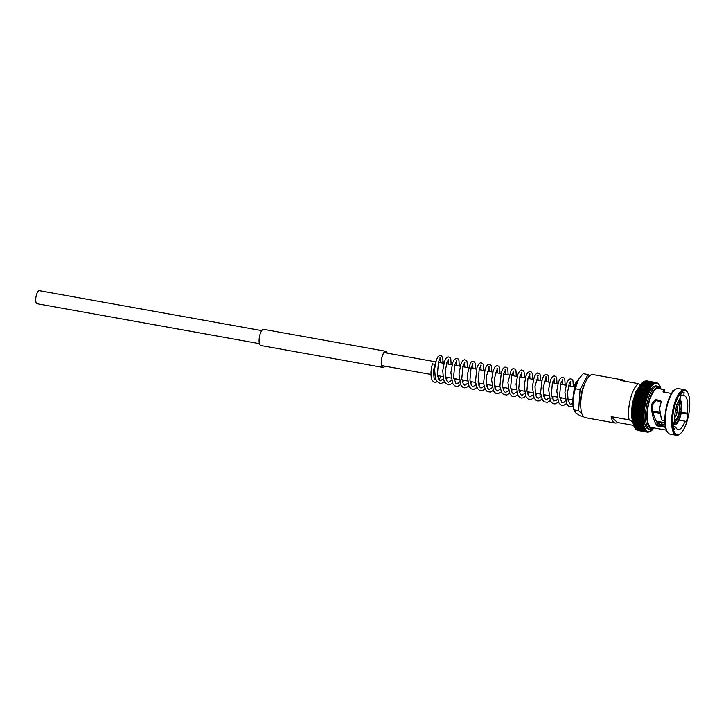 <?xml version="1.0" encoding="UTF-8"?>
<svg xmlns="http://www.w3.org/2000/svg" width="726" height="726" viewBox="0 0 726 726"><rect width="100%" height="100%" fill="white"/><g stroke="black" fill="none" stroke-linecap="round" stroke-linejoin="round"><path stroke-width="1.09" d="M259.4 343.634L37.071 303.713A6.616 2.287 -79.8 0 1 36.3 295.391A6.616 2.287 -79.8 0 1 39.413 290.69L261.732 330.611M660.515 387.865L660.587 388.12A24.466 8.467 -79.8 0 1 660.651 388.346M660.143 386.831L660.233 387.139A24.466 8.467 -79.8 0 1 660.578 388.101L660.279 386.876M659.725 385.905L659.843 386.268A24.466 8.467 -79.8 0 1 660.224 387.121L660.233 387.139M659.262 385.079L659.417 385.497A24.466 8.467 -79.8 0 1 659.834 386.25L659.843 386.268M658.772 384.372L658.954 384.844A24.466 8.467 -79.8 0 1 659.408 385.488L659.417 385.497M658.899 384.989L658.455 384.308A24.466 8.467 -79.8 0 1 658.945 384.834L658.899 384.989M658.246 383.773L657.257 382.956M656.74 382.72L656.132 382.593L656.785 383.41A24.466 8.467 -79.8 0 1 657.357 383.582L656.74 382.72M656.195 382.611L656.186 383.346L655.324 382.557L655.56 383.419A24.466 8.467 -79.8 0 1 656.177 383.346A24.466 8.467 -79.8 0 1 656.776 383.401L655.959 382.548L646.63 380.878A25.174 8.712 -79.8 0 1 646.657 380.878L645.586 381.449M655.632 382.629L646.022 380.887A25.174 8.712 -79.8 0 1 646.022 380.887L644.96 381.513M655.052 382.765L654.925 383.609A24.466 8.467 -79.8 0 1 655.551 383.419L655.052 382.765L644.933 381.086M654.661 382.693A25.174 8.712 -79.8 0 1 654.67 382.684L645.378 381.014A25.174 8.712 -79.8 0 1 645.378 381.014L644.534 381.241M654.925 383.609L654.008 382.947L654.271 383.918L643.663 382.021M654.462 383.019L644.715 381.277A25.174 8.712 -79.8 0 0 644.697 381.277L643.672 382.012M653.845 383.401L653.336 383.328A25.174 8.712 -79.8 0 0 653.318 383.337L653.609 384.344A24.466 8.467 -79.8 0 1 654.262 383.927A24.466 8.467 -79.8 0 1 654.916 383.609M653.609 384.344L643 382.457L644.026 381.667A25.174 8.712 -79.8 0 1 644.035 381.658L643.372 381.894M653.228 383.891L652.647 383.827L652.946 384.898L651.966 384.453L652.275 385.56A24.466 8.467 -79.8 0 1 652.928 384.907A24.466 8.467 -79.8 0 1 653.6 384.353M641.675 383.655L643.336 382.175A25.174 8.712 -79.8 0 1 643.354 382.166L643 382.457M652.601 384.499L642.328 383.001M652.275 385.56L641.657 383.673M651.975 385.225L651.276 385.197A25.174 8.712 -79.8 0 0 651.258 385.216L651.603 386.341A24.466 8.467 -79.8 0 1 652.257 385.579M641.004 384.435L641.965 383.546A25.174 8.712 -79.8 0 1 641.975 383.528L641.73 383.382M651.34 386.06L650.587 386.05L650.941 387.221A24.466 8.467 -79.8 0 1 651.594 386.35L640.994 384.444M650.941 387.221L640.323 385.334L641.276 384.399A25.174 8.712 -79.8 0 1 641.285 384.381L641.031 384.208M650.714 386.994L649.906 387.012A25.174 8.712 -79.8 0 0 649.897 387.031L650.278 388.21L649.235 388.083L649.634 389.29A24.466 8.467 -79.8 0 1 650.269 388.228A24.466 8.467 -79.8 0 1 650.923 387.239M639.679 386.305L640.595 385.361A25.174 8.712 -79.8 0 1 640.604 385.343L640.323 385.334M650.097 388.029L639.67 386.15L639.125 387.067M639.034 387.385L639.67 386.15M649.634 389.29L639.025 387.412M649.48 389.154L648.572 389.245A25.174 8.712 -79.8 0 0 648.563 389.263L648.999 390.47A24.466 8.467 -79.8 0 1 649.625 389.308M638.399 388.564L639.261 387.593A25.174 8.712 -79.8 0 1 639.279 387.575L638.472 388.274M639.279 387.575L649.334 389.109M648.999 390.47L638.39 388.591M648.881 390.379L647.937 390.497A25.174 8.712 -79.8 0 0 647.919 390.524L648.382 391.731A24.466 8.467 -79.8 0 1 648.99 390.488M638.635 388.837L638.635 388.837A25.174 8.712 -79.8 0 0 638.626 388.855L637.782 389.835M648.382 391.731L647.311 391.84L647.792 393.075L637.183 391.196L637.773 389.853A24.466 8.467 -79.8 0 0 637.419 390.642M648.3 391.677L637.746 389.78L637.228 390.933M647.302 391.868A25.174 8.712 -79.8 0 1 647.311 391.84L638 390.198A25.174 8.712 -79.8 0 1 638.009 390.171L648.173 391.632M647.728 393.047L637.156 391.151L636.648 392.367M637.41 391.595L637.156 391.151L637.41 391.595A25.174 8.712 -79.8 0 0 637.401 391.623L636.838 393.093L636.593 392.594L647.184 394.499L636.566 392.566L636.076 394.073L636.829 393.12A25.174 8.712 -79.8 0 1 636.838 393.093M646.131 394.762A25.174 8.712 -79.8 0 0 646.122 394.79L646.657 396.006L636.021 394.073L635.559 395.616L636.285 394.681A25.174 8.712 -79.8 0 1 636.294 394.645L636.058 394.1M646.657 396.006L636.294 394.645M645.586 396.314A25.174 8.712 -79.8 0 0 645.577 396.351L646.194 397.603L635.513 395.625L635.078 397.213L635.767 396.296A25.174 8.712 -79.8 0 1 635.776 396.26L635.549 395.652M645.078 397.93A25.174 8.712 -79.8 0 0 645.069 397.966L645.677 399.118A24.466 8.467 -79.8 0 1 646.149 397.549L645.078 397.93L635.776 396.26M645.677 399.118L635.041 397.231M635.096 397.267L635.295 397.921A25.174 8.712 -79.8 0 1 635.295 397.921L634.624 398.846L635.014 397.249M645.668 399.146L644.597 399.59L635.295 397.921L644.588 399.627L645.223 400.752A24.466 8.467 -79.8 0 1 645.668 399.146M679.073 420.118L685.017 421.18A17.197 5.953 -79.8 0 1 678.111 429.565A17.197 5.953 -79.8 0 1 676.904 428.93A17.197 5.953 -79.8 0 1 675.679 427.015L673.592 426.643M665.134 425.118L657.91 423.821L656.957 425.799L665.506 427.333M661.658 402.032L656.059 400.58L652.202 405.126C652.574 412.214 654.262 418.122 657.266 422.841L657.91 423.821M675.679 427.015L674.336 429.556A20.836 7.206 100.2 0 1 673.238 423.603L674.581 421.053A17.197 5.953 -79.8 0 1 680.679 397.657L680.924 394.091A20.836 7.206 100.2 0 1 684.092 392.113L683.847 395.679A17.197 5.953 -79.8 0 1 684.191 395.715A17.197 5.953 -79.8 0 1 685.389 396.351A17.197 5.953 -79.8 0 1 687.086 413.248L681.415 412.232M658.255 423.884L660.497 422.369M686.687 391.378A22.442 7.768 -79.8 0 1 687.658 392.612A22.442 7.768 -79.8 0 1 688.793 414.011A22.442 7.768 -79.8 0 1 680.28 433.676A22.442 7.768 -79.8 0 1 675.607 433.903A22.442 7.768 -79.8 0 1 674.554 406.478A22.442 7.768 -79.8 0 1 686.687 391.378M680.28 433.676L679.6 434.221A23.15 8.013 -79.8 0 1 676.405 435.31A23.15 8.013 -79.8 0 1 674.781 434.447A23.15 8.013 -79.8 0 1 673.111 408.611A23.15 8.013 -79.8 0 1 684.591 389.735A23.15 8.013 -79.8 0 1 686.206 390.597A23.15 8.013 -79.8 0 1 687.204 391.868L687.658 392.612M676.405 435.31L670.016 434.157A23.15 8.013 -79.8 0 1 668.392 433.304A23.15 8.013 -79.8 0 1 667.394 432.034A23.15 8.013 -79.8 0 1 666.223 409.963A23.15 8.013 -79.8 0 1 674.998 389.671A23.15 8.013 -79.8 0 1 678.193 388.591L684.591 389.735M666.377 430.146L651.349 427.451A19.847 6.87 -79.8 0 1 649.961 426.716A19.847 6.87 -79.8 0 1 648.527 404.573A19.847 6.87 -79.8 0 1 658.364 388.383L664.644 389.998C664.372 388.945 663.891 389.435 663.201 391.459L663.21 392.004M664.671 392.267L664.644 389.998M660.86 424.356L662.52 422.732M673.338 391.142L672.34 390.915L672.73 391.45M672.848 392.085L672.993 391.078L672.34 390.915L671.904 393.519L672.34 390.915M650.024 429.275L648.545 429.012A21.871 7.569 -79.8 0 1 647.011 428.204A21.871 7.569 -79.8 0 1 645.432 403.792A21.871 7.569 -79.8 0 1 656.277 385.951L657.756 386.214A21.871 7.569 -79.8 0 0 646.911 404.055A21.871 7.569 -79.8 0 0 648.5 428.467A21.871 7.569 -79.8 0 0 650.024 429.275L651.803 429.157L653.944 427.913M633.934 426.171L633.662 425.409L617.427 422.496A21.871 7.569 -79.8 0 1 615.14 423.013A21.871 7.569 -79.8 0 1 613.606 422.205A21.871 7.569 -79.8 0 1 611.156 416.642L629.079 419.864A21.871 7.569 -79.8 0 1 630.495 398.701A21.871 7.569 -79.8 0 1 638.499 383.682L620.585 380.469A21.871 7.569 -79.8 0 1 622.872 379.952A21.871 7.569 -79.8 0 1 624.405 380.76A21.871 7.569 -79.8 0 1 624.841 381.232M615.14 423.013L585.256 417.65A21.871 7.569 -79.8 0 1 583.722 416.833A21.871 7.569 -79.8 0 1 582.143 392.421A21.871 7.569 -79.8 0 1 592.988 374.589L622.872 379.952M677.422 403.72A8.158 2.822 -79.8 0 1 677.703 403.729A8.158 2.822 -79.8 0 1 678.275 404.037A8.158 2.822 -79.8 0 1 678.864 413.139A8.158 2.822 -79.8 0 1 674.817 419.791A8.158 2.822 -79.8 0 1 674.554 419.701M675.543 410.29L677.34 410.508L675.643 409.809M629.079 419.864L632.183 421.461M640.622 384.744L638.499 383.682M660.224 387.121L659.607 385.978L660.224 387.121M659.834 386.25L659.19 385.125L659.834 386.25M659.408 385.488L658.727 384.399L659.408 385.488M657.702 383.283L657.928 383.882A24.466 8.467 -79.8 0 1 658.446 384.299M657.184 382.92L657.366 383.582A24.466 8.467 -79.8 0 1 657.919 383.882L657.919 383.882M656.558 382.666L656.785 383.41L656.558 382.666M646.712 393.265A25.174 8.712 -79.8 0 0 646.703 393.292L647.22 394.499A24.466 8.467 -79.8 0 1 647.783 393.102A24.466 8.467 -79.8 0 1 648.372 391.759M634.56 398.901L634.215 400.516L634.842 399.663A25.174 8.712 -79.8 0 1 634.851 399.627L634.624 398.846M645.223 400.752L644.153 401.296L634.851 399.627M644.153 401.296A25.174 8.712 -79.8 0 0 644.143 401.324L644.815 402.422L643.744 403.03L634.451 401.36L634.206 400.552L634.451 401.36A25.174 8.712 -79.8 0 0 634.442 401.396L633.843 402.213L634.152 400.589M643.744 403.03A25.174 8.712 -79.8 0 0 643.735 403.057L644.443 404.119A24.466 8.467 -79.8 0 1 644.806 402.449A24.466 8.467 -79.8 0 1 645.223 400.779L634.606 398.873M644.443 404.119L643.381 404.781L634.088 403.111L633.834 402.249L634.088 403.111A25.174 8.712 -79.8 0 0 634.079 403.148L633.508 403.928L633.78 402.304M643.381 404.781A25.174 8.712 -79.8 0 0 643.372 404.818L644.107 405.834A24.466 8.467 -79.8 0 1 644.434 404.146M644.107 405.834L643.064 406.551L633.762 404.881L633.499 403.955L633.762 404.881A25.174 8.712 -79.8 0 0 633.753 404.917L633.217 405.652L633.753 404.917L643.054 406.587L643.817 407.549L633.272 405.662L633.489 406.651A25.174 8.712 -79.8 0 0 633.48 406.687L632.963 407.368L633.48 406.687L642.782 408.357L643.572 409.273L642.555 410.09L633.253 408.42L632.963 407.404L632.727 409.037M632.927 407.313L633.208 405.68M644.098 405.861A24.466 8.467 -79.8 0 0 643.817 407.549L642.782 408.321L633.489 406.651M632.482 417.795A24.466 8.467 -79.8 0 0 632.537 418.684L632.881 418.457A25.174 8.712 -79.8 0 1 632.872 418.421L632.818 416.905A25.174 8.712 -79.8 0 1 632.818 416.869L632.845 413.639A25.174 8.712 -79.8 0 1 632.845 413.602L632.927 411.941A25.174 8.712 -79.8 0 1 632.936 411.905L633.253 408.457A25.174 8.712 -79.8 0 1 633.253 408.42M632.564 410.753L633.253 408.457L632.763 409.083L643.281 410.952M642.555 410.09A25.174 8.712 -79.8 0 0 642.546 410.126L643.363 410.989L642.365 411.842L633.072 410.172A25.174 8.712 -79.8 0 1 633.072 410.172L642.365 411.878L643.209 412.677A24.466 8.467 -79.8 0 1 643.363 411.016A24.466 8.467 -79.8 0 1 643.563 409.301L632.963 407.404M632.455 412.432L632.609 410.807M632.582 410.78L643.272 412.658L642.229 413.575L643.1 414.346L642.147 415.272A25.174 8.712 -79.8 0 0 642.138 415.308L642.946 415.989L632.391 414.092L632.5 412.441L642.855 414.265M632.509 412.459L643.1 414.346A24.466 8.467 -79.8 0 1 643.209 412.713M643.027 417.595L642.111 418.539A25.174 8.712 -79.8 0 0 642.111 418.575L643.064 419.111A24.466 8.467 -79.8 0 1 643.027 417.595L643.027 417.568A24.466 8.467 -79.8 0 1 643.036 416.007L642.102 416.933L642.891 417.586L632.373 415.699L632.5 414.038M632.428 416.216A24.466 8.467 -79.8 0 0 632.455 417.205L642.111 418.575M632.373 415.907L632.4 417.25L643.064 419.111L642.174 420.091L632.872 418.421M643.445 423.358L642.646 424.338L643.663 424.592A24.466 8.467 -79.8 0 1 643.445 423.358L642.437 423.022L643.445 423.34A24.466 8.467 -79.8 0 1 643.272 422.024L642.283 421.606L643.272 421.997A24.466 8.467 -79.8 0 1 643.145 420.608L642.174 420.127L643.136 420.59A24.466 8.467 -79.8 0 1 643.064 419.138L643.064 419.138M632.664 420.091L632.99 419.937A25.174 8.712 -79.8 0 1 632.981 419.909L632.546 418.711M643.145 420.608L642.283 421.579L632.981 419.909M633.063 422.686L633.145 421.352A25.174 8.712 -79.8 0 1 633.145 421.325L632.673 420.118M643.272 422.024L642.437 422.995L633.145 421.325M642.646 424.356L633.344 422.686A25.174 8.712 -79.8 0 1 633.344 422.668L642.646 424.338A25.174 8.712 -79.8 0 1 642.646 424.338L643.726 424.492L642.891 425.581L633.598 423.911L633.072 422.714M643.935 425.781L643.191 426.743L644.243 426.843A24.466 8.467 -79.8 0 1 643.935 425.781L642.9 425.608L643.935 425.763A24.466 8.467 -79.8 0 1 643.672 424.619M633.635 424.937L633.335 423.884M643.191 426.761L633.898 425.091A25.174 8.712 -79.8 0 1 633.889 425.073L643.191 426.743A25.174 8.712 -79.8 0 1 643.191 426.743L644.243 426.843L643.526 427.795L634.234 426.126L633.644 424.955M634.615 427.079L643.908 428.748A25.174 8.712 -79.8 0 1 643.908 428.748L644.978 428.694A24.466 8.467 -79.8 0 1 644.597 427.832L643.535 427.814L644.588 427.823L643.908 428.748L645.033 428.558L644.334 429.592L645.405 429.456L644.788 430.327L635.504 428.667A25.174 8.712 -79.8 0 1 635.495 428.658L634.615 427.097A25.174 8.712 -79.8 0 1 634.615 427.079L634.234 426.144A25.174 8.712 -79.8 0 1 634.234 426.126M634.805 427.56L635.041 427.941A25.174 8.712 -79.8 0 1 635.032 427.923L645.405 429.456A24.466 8.467 -79.8 0 1 644.987 428.703M646.376 430.663L645.813 431.435L646.902 431.072A24.466 8.467 -79.8 0 1 646.376 430.663L645.296 430.954L646.367 430.654A24.466 8.467 -79.8 0 1 645.877 430.128L644.797 430.337A25.174 8.712 -79.8 0 1 644.788 430.327L645.877 430.11L645.287 430.945L635.985 429.275L635.277 428.222M635.767 428.748L635.994 429.284A25.174 8.712 -79.8 0 1 635.985 429.275L635.767 428.748M645.822 431.444A25.174 8.712 -79.8 0 1 645.813 431.435L636.511 429.765L635.776 428.757L636.511 429.765A25.174 8.712 -79.8 0 0 636.52 429.774L636.294 429.166L636.52 429.774L646.004 431.489L636.448 429.774M636.856 429.474L636.983 430.119M637.038 430.137L646.494 431.834L647.456 431.371A24.466 8.467 -79.8 0 1 646.911 431.081L646.367 431.807L637.074 430.137A25.174 8.712 -79.8 0 1 637.074 430.137L636.303 429.175M637.437 429.647L637.628 430.382M646.966 432.061L637.664 430.391L646.966 432.061A25.174 8.712 -79.8 0 1 646.957 432.052L648.037 431.553A24.466 8.467 -79.8 0 1 647.465 431.38L646.957 432.052L637.655 430.382A25.174 8.712 -79.8 0 1 637.655 430.382L636.865 429.474M648.209 432.17L649.262 431.543A24.466 8.467 -79.8 0 1 648.654 431.607L647.574 432.179L638.236 430.5L647.565 432.17L648.046 431.553A24.466 8.467 -79.8 0 0 648.636 431.607L648.073 432.142M648.654 431.607L648.2 432.17L648.654 431.607M649.271 431.543L649.915 431.344A24.466 8.467 -79.8 0 1 649.271 431.543L648.844 432.034M650.56 431.035L651.213 430.609A24.466 8.467 -79.8 0 1 650.56 431.035L650.55 431.044A24.466 8.467 -79.8 0 1 649.915 431.344L649.915 431.344M650.197 431.389L650.868 430.89M652.52 429.656L653.218 428.621A24.466 8.467 -79.8 0 1 652.565 429.384L652.547 429.393A24.466 8.467 -79.8 0 1 651.894 430.046L651.558 430.273M653.482 428.286A24.466 8.467 -79.8 0 1 653.228 428.603L653.881 427.741M674.717 415.835L675.688 416.225L674.581 417.995M675.652 416.016A5.89 2.033 -79.8 0 1 674.617 417.196M677.44 410.39L675.96 416.007L675.97 415.417L674.781 415.181M676.006 415.617A6.171 2.133 -79.8 0 0 677.34 410.508L676.614 409.981M677.231 410.58A5.89 2.033 -79.8 0 1 675.97 415.417M676.677 409.137L677.285 409.736L675.725 409.464M677.285 409.736A5.89 2.033 -79.8 0 0 676.614 406.106L676.659 405.943M679.255 399.754A12.351 4.274 -79.8 0 1 679.99 400.099L679.391 399.118M678.565 401.051A11.026 3.812 -79.8 0 1 679.028 401.061A11.026 3.812 -79.8 0 1 679.663 401.351L679.99 400.099M678.52 401.151L679.663 401.351M652.919 411.161L659.943 412.422M673.556 423.013A12.351 4.274 -79.8 0 0 673.9 423.476L674.227 422.223A11.026 3.812 -79.8 0 1 674.073 422.033M652.955 411.352L659.97 412.613M653.082 412.05L660.061 413.303M656.213 421.171L664.916 422.732M677.839 421.47L678.538 420.98A12.351 4.274 -79.8 0 1 674.164 423.721L673.129 424.411M677.059 419.81L678.365 420.045A11.026 3.812 -79.8 0 1 675.126 422.759A11.026 3.812 -79.8 0 1 674.49 422.459L674.164 423.721M678.365 420.045L678.538 420.98M656.34 421.389L664.925 422.931M680.071 408.856L681.705 409.419A12.351 4.274 -79.8 0 1 678.855 420.381L678.157 420.862M681.224 409.065L681.705 409.419L681.206 409.727A11.026 3.812 -79.8 0 1 678.683 419.437L678.855 420.381M680.026 409.518L681.206 409.727M677.412 419.211L678.683 419.437M679.654 399.354L680.253 400.344A12.351 4.274 -79.8 0 1 681.768 408.575L681.287 408.221M678.438 401.324L679.926 401.596A11.026 3.812 -79.8 0 1 681.269 408.883L681.768 408.575M679.926 401.596L680.253 400.344M680.08 408.674L681.269 408.883M632.609 410.78L643.054 412.622M632.8 409.092L643.363 411.016M643.581 409.282L633.027 407.377M633.217 405.652L643.853 407.567M634.215 400.516L644.824 402.458M646.158 397.521A24.466 8.467 -79.8 0 1 646.666 396.006L646.675 395.979A24.466 8.467 -79.8 0 1 647.211 394.527M656.957 425.799L656.531 425.127L657.266 422.841M664.853 421.144L661.522 419.891L659.562 408.439L661.332 401.296L655.451 399.309L651.376 404.618C651.531 412.912 653.246 419.746 656.531 425.127M663.201 391.459L662.974 391.967L671.55 393.501M667.394 432.034L666.949 431.289A22.442 7.768 -79.8 0 1 665.806 409.881A22.442 7.768 -79.8 0 1 674.318 390.216L674.998 389.671M685.017 421.18L686.106 422.205A20.836 7.206 100.2 0 0 688.175 414.265L687.086 413.248M683.847 395.679L680.852 395.144M652.202 405.126L651.376 404.618M665.325 426.407L657.275 424.955M688.175 414.265L681.269 413.03M644.153 405.861L633.562 403.955L644.162 405.861M644.443 404.146L633.889 402.249L644.47 404.146M644.77 402.458L634.261 400.57M645.115 400.788L634.669 398.91M611.156 416.642L617.427 422.496M437.206 381.812L434.647 382.493L432.224 380.542L431.28 377.701C430.618 373.545 431.017 368.899 432.487 363.762L435.019 364.534C433.622 368.091 433.331 372.683 434.157 378.328L435.119 379.889L435.872 379.507M443.096 361.058A1.325 0.817 173.2 0 1 443.096 361.121A1.325 0.817 173.2 0 1 443.005 361.43A1.325 0.817 173.2 0 1 441.29 362.02A1.325 0.817 173.2 0 1 440.473 361.376A1.325 0.817 173.2 0 1 440.464 361.303L439.956 357.836L440.446 357.927L438.513 361.757L437.379 374.652L438.794 379.507L440.319 380.823L443.35 378.881M580.746 405.97A15.872 5.49 -79.8 0 1 584.693 383.954M578.622 379.235A19.094 6.607 100.2 0 0 578.586 379.29A19.094 6.607 100.2 0 0 577.642 380.923A19.094 6.607 100.2 0 0 572.932 399.01L575.237 388.737L578.667 379.172L583.187 373.672L588.033 374.543L580.074 389.608L578.604 410.716L573.767 409.854L572.932 399.01A19.094 6.607 -79.8 0 0 573.395 408.221L575.428 412.595L580.246 415.898L583.368 416.461M580.074 389.608L575.237 388.737M578.604 410.716L581.962 413.856M589.557 375.968L588.033 374.543M675.579 411.733L675.543 411.188L675.579 411.733M387.103 353.117A8.022 2.777 100.2 0 0 385.805 351.457A8.022 2.777 100.2 0 0 382.03 357.156A8.022 2.777 100.2 0 0 382.965 367.256A8.022 2.777 100.2 0 0 384.762 366.14M387.203 353.135A8.204 2.84 100.2 0 0 385.833 351.284A8.204 2.84 100.2 0 0 381.976 357.101A8.204 2.84 100.2 0 0 382.938 367.429A8.204 2.84 100.2 0 0 384.871 366.158M385.833 351.284L263.665 329.341A8.204 2.84 100.2 0 0 259.808 335.167A8.204 2.84 100.2 0 0 260.77 345.494L382.938 367.429M653.509 427.841A20.836 7.206 -79.8 0 1 649.716 427.65A20.836 7.206 -79.8 0 1 648.735 402.204A20.836 7.206 -79.8 0 1 659.998 388.183A20.836 7.206 -79.8 0 1 660.524 388.773M678.075 402.104A9.828 3.403 -79.8 0 1 678.683 402.449A9.828 3.403 -79.8 0 1 679.355 413.602A9.828 3.403 -79.8 0 1 674.4 421.407M655.315 382.557A25.174 8.712 -79.8 0 1 655.324 382.557L646.013 380.887L655.424 382.566M653.999 382.947A25.174 8.712 -79.8 0 1 654.008 382.947L644.697 381.277M653.318 383.337L644.026 381.667M652.638 383.845A25.174 8.712 -79.8 0 1 652.647 383.827L643.336 382.175M642.655 382.802A25.174 8.712 -79.8 0 1 642.664 382.784L651.948 384.471A25.174 8.712 -79.8 0 1 651.966 384.453M651.258 385.216L641.965 383.546M650.578 386.069A25.174 8.712 -79.8 0 1 650.587 386.05L641.276 384.399M649.897 387.031L640.595 385.361M639.924 386.432A25.174 8.712 -79.8 0 1 639.933 386.413L649.226 388.101A25.174 8.712 -79.8 0 1 649.235 388.083M648.563 389.263L639.261 387.593M647.919 390.524L638.626 388.855M636.811 392.104A24.466 8.467 -79.8 0 1 637.183 391.196M646.703 393.292L637.401 391.623M636.23 393.628A24.466 8.467 -79.8 0 1 636.602 392.639M646.122 394.79L636.829 393.12M635.695 395.207A24.466 8.467 -79.8 0 1 636.049 394.154M645.577 396.351L636.285 394.681M635.186 396.832A24.466 8.467 -79.8 0 1 635.522 395.734M645.069 397.966L635.767 396.296M634.715 398.501A24.466 8.467 -79.8 0 1 635.032 397.358M634.288 400.207A24.466 8.467 -79.8 0 1 634.578 399.028M644.143 401.324L634.842 399.663M633.898 401.932A24.466 8.467 -79.8 0 1 634.161 400.725M643.735 403.057L634.442 401.396M633.553 403.683A24.466 8.467 -79.8 0 1 633.789 402.458M643.372 404.818L634.079 403.148M633.244 405.435A24.466 8.467 -79.8 0 1 633.453 404.2M632.99 407.186A24.466 8.467 -79.8 0 1 633.163 405.961M643.572 409.273A24.466 8.467 -79.8 0 1 643.808 407.585M632.782 408.929A24.466 8.467 -79.8 0 1 632.927 407.713M642.546 410.126L633.253 408.457M632.618 410.653A24.466 8.467 -79.8 0 1 632.727 409.464M632.5 412.35A24.466 8.467 -79.8 0 1 632.582 411.197M632.927 411.941L642.229 413.611A25.174 8.712 -79.8 0 1 642.229 413.575L632.936 411.905M632.437 414.02A24.466 8.467 -79.8 0 1 632.482 412.903M643.036 415.98A24.466 8.467 -79.8 0 1 643.1 414.374M642.147 415.272L632.845 413.602M642.138 415.308L632.845 413.639M632.428 415.644A24.466 8.467 -79.8 0 1 632.428 414.573M642.102 416.96A25.174 8.712 -79.8 0 1 642.102 416.933L632.809 415.263L642.102 416.96M642.111 418.539L632.818 416.869M632.881 418.457L642.174 420.127A25.174 8.712 -79.8 0 1 642.174 420.091M632.99 419.937L642.283 421.606A25.174 8.712 -79.8 0 1 642.283 421.579M633.145 421.352L642.437 423.022A25.174 8.712 -79.8 0 1 642.437 422.995M633.598 423.939L642.9 425.608A25.174 8.712 -79.8 0 1 642.891 425.581M644.588 427.823A24.466 8.467 -79.8 0 1 644.243 426.861M634.234 426.144L643.535 427.814A25.174 8.712 -79.8 0 1 643.526 427.795M643.917 428.767L634.615 427.097M644.334 429.61A25.174 8.712 -79.8 0 1 644.334 429.592L635.041 427.941M645.877 430.11A24.466 8.467 -79.8 0 1 645.414 429.474M644.788 430.327L635.495 428.658M635.994 429.284L645.296 430.954A25.174 8.712 -79.8 0 1 645.287 430.945M637.083 430.146L646.376 431.816A25.174 8.712 -79.8 0 1 646.367 431.807M651.884 430.064A24.466 8.467 -79.8 0 1 651.222 430.6M675.688 416.225A6.171 2.133 -79.8 0 1 674.608 417.468M676.696 405.834A6.171 2.133 -79.8 0 1 677.394 409.664M678.492 421.252C677.077 423.821 675.552 424.991 673.928 424.783A13.231 4.574 -79.8 0 1 673.32 424.538M632.872 422.115A21.871 7.569 -79.8 0 1 639.179 386.958M384.009 352.564L435.754 361.857M438.268 362.31L443.895 363.318M446.499 363.79L452.044 364.779M454.639 365.251L460.184 366.24M462.789 366.712L468.334 367.71M470.929 368.173L476.474 369.171M479.069 369.634L484.614 370.632M487.219 371.095L492.763 372.093M495.359 372.556L500.904 373.554M503.508 374.026L509.053 375.015M511.648 375.487L517.193 376.476M519.798 376.948L525.343 377.947M527.938 378.409L533.483 379.408M536.087 379.87L541.632 380.869M544.228 381.332L549.773 382.33M552.377 382.793L557.922 383.791M560.517 384.263L566.062 385.252M568.667 385.724L574.212 386.713M381.667 365.586L430.963 374.435M433.631 374.915L434.783 375.124M437.524 375.614L442.933 376.585M445.664 377.075L451.073 378.046M453.814 378.536L459.222 379.507M461.954 379.997L467.363 380.978M470.094 381.468L475.648 382.457M478.243 382.929L483.652 383.9M486.384 384.39L491.792 385.361M494.533 385.851L499.942 386.822M502.673 387.312L508.082 388.283M510.823 388.773L516.231 389.744M518.963 390.234L524.372 391.214M527.112 391.704L532.521 392.675M535.253 393.165L540.661 394.136M543.402 394.626L548.811 395.597M551.542 396.087L556.951 397.058M559.692 397.549L565.1 398.52M567.832 399.01L572.878 399.917M654.843 382.702L645.305 380.996M654.253 382.965L644.615 381.232M653.645 383.337L643.917 381.595M653.037 383.836L643.209 382.076M652.42 384.444L642.501 382.666M651.794 385.17L641.802 383.373M651.168 386.005L641.094 384.199M650.505 386.931L640.396 385.116M649.942 387.974L639.697 386.141M648.754 390.334L638.381 388.464L637.836 389.563M673.392 391.087L672.412 390.906M660.959 388.855L659.743 387.248L657.756 386.214M673.592 422.16C674.254 423.058 675.634 421.87 677.721 418.612C680.571 410.961 680.816 405.317 678.474 401.66L678.338 401.542M660.887 388.773L660.642 387.902M660.179 386.622L659.88 385.96M659.752 385.688L659.444 385.134M643.1 382.094L642.628 382.493M642.401 382.693L641.902 383.201M641.702 383.401L641.185 384.009M641.013 384.217L640.477 384.934M640.332 385.134L639.797 385.951M633.444 404.037L633.181 405.571M632.41 417.468L632.482 418.757L642.918 420.635M632.5 418.975L632.609 420.191M632.636 420.418L632.782 421.552M632.818 421.779L632.999 422.841M633.054 423.076L633.272 424.038M633.335 424.283L633.58 425.155M634.043 426.434L634.342 427.097M634.47 427.369L634.778 427.913M651.122 430.954L651.594 430.563M651.821 430.364L652.32 429.856M653.209 428.839L653.745 428.122M677.494 409.537L676.46 404.736M673.928 424.783L673.329 424.674M664.943 423.167L656.486 421.652M678.819 420.644L681.778 409.337M681.832 408.484C682.059 404.21 681.469 401.242 680.071 399.581M633.353 424.356L631.348 415.826L632.21 403.837L635.586 392.303L640.432 385.016M645.541 431.026L635.885 429.293M645.105 430.436L635.368 428.694M644.715 429.747L634.869 427.977M644.352 428.939L634.415 427.151M644.026 428.022L634.007 426.226M643.735 427.015L633.635 425.2M643.49 425.908L633.308 424.075M643.281 424.71L633.027 422.868M643.118 423.421L632.8 421.57M642.991 422.06L632.618 420.2M439.03 379.861L440.9 376.222M443.241 363.2L443.105 361.094M448.532 364.153L448.196 359.47M448.096 359.297L448.586 359.397L446.944 362.356L445.383 370.632L446.018 378.691L446.944 380.978L448.468 382.284L451.49 380.342M456.681 365.614L456.336 360.931M456.246 360.768L456.736 360.858L454.748 364.879L453.605 377.003L455.837 383.364L458.315 383.128L459.64 381.803M464.822 367.075L464.486 362.392M464.386 362.229L464.876 362.319L463.115 365.632L461.772 378.682L463.242 383.918L464.767 385.207L467.78 383.264M472.971 368.536L472.626 363.862M472.535 363.69L473.025 363.78L471.11 367.556L469.913 380.115L471.383 385.379L472.907 386.668L475.929 384.726M481.111 369.997L480.775 365.323M480.676 365.151L481.166 365.242L479.233 369.089L478.107 382.012L479.523 386.822L481.048 388.138L484.07 386.187M489.26 371.467L488.916 366.784M488.816 366.612L489.315 366.703L486.148 377.366L486.692 385.815L487.681 388.319L489.197 389.599L492.219 387.657M497.401 372.928L497.065 368.245M496.965 368.073L497.455 368.164L494.279 379.045L494.796 387.094L495.74 389.635L497.328 391.06L500.359 389.118M505.55 374.389L505.205 369.706M505.105 369.534L505.605 369.634L503.608 373.672L502.537 386.368L503.953 391.205L505.477 392.521L508.509 390.579M513.69 375.85L513.355 371.167M513.255 371.004L513.745 371.095L511.884 374.716L510.641 387.484L512.111 392.693L513.627 393.982L516.649 392.04M521.84 377.311L521.495 372.629M521.395 372.465L521.894 372.556L519.916 376.549L518.736 388.455L520.261 394.164L521.776 395.443L524.798 393.501M529.98 378.772L529.644 374.099M529.544 373.926L530.034 374.017L527.965 378.328L526.94 390.47L528.41 395.634L529.926 396.913L532.938 394.962M538.129 380.243L537.784 375.56M537.685 375.387L538.175 375.478L534.989 386.504L535.525 394.445L536.469 396.959L538.057 398.374L541.088 396.423M546.27 381.704L545.934 377.021M545.834 376.848L546.324 376.939L543.157 387.648L543.71 396.069L544.7 398.565L546.215 399.835L549.228 397.893M554.419 383.165L554.074 378.482M553.974 378.31L554.464 378.409L552.377 382.793L551.388 394.998L553.639 400.97L556.034 400.679L557.377 399.354M562.559 384.626L562.223 379.943M562.124 379.771L562.614 379.87L560.753 383.482L559.528 396.478L561.788 402.431L564.184 402.14L565.518 400.816M570.7 386.087L570.364 381.404M570.264 381.241L570.754 381.332L569.111 384.29L567.578 392.176L568.086 400.226L569.928 403.892L570.654 404.219L572.832 403.184M443.096 361.121L441.88 356.03L439.911 355.35L438.005 356.684L436.335 359.969L434.602 369.207L435.364 378.019L436.644 381.05L439.956 383.446L441.68 383.31L444.339 381.695M446.236 379.389L447.425 377.393M451.136 364.615L450.81 358.953L450.011 357.473L447.987 356.829L446.109 358.19L444.584 361.149L442.751 370.65L443.504 379.471L444.793 382.511L448.105 384.907L449.821 384.771L452.48 383.156M454.385 380.851L455.574 378.854M459.277 366.085L458.941 360.35L458.17 358.953L456.191 358.272L454.295 359.606L452.815 362.392L450.864 372.629L452.652 383.491L454.703 385.796L456.209 386.359L458.015 386.223L460.629 384.617M462.526 382.321L463.714 380.315M467.426 367.547L467.09 361.82L466.319 360.423L464.341 359.733L462.444 361.067L460.774 364.334L459.004 374.217L460.81 384.971L462.852 387.267L464.359 387.82L466.165 387.684L469.032 385.824M470.675 383.782L471.864 381.776M475.566 369.008L475.231 363.299L474.468 361.893L472.49 361.194L470.593 362.519L467.181 375.07L468.914 386.359L471.11 388.8L472.544 389.29L474.26 389.163L476.918 387.539M478.815 385.243L480.004 383.246M483.716 370.469L483.389 364.788L482.581 363.327L480.558 362.673L478.679 364.053L476.928 367.665L475.448 381.93L477.372 388.356L479.251 390.252L482.4 390.624L485.059 389.009M486.964 386.704L488.153 384.707M491.856 371.93L491.538 366.258L490.731 364.788L488.707 364.134L486.828 365.514L485.077 369.089L483.589 383.355L485.267 389.408L487.309 391.668L490.54 392.085L493.208 390.47M494.95 388.401L496.294 386.168M500.005 373.391L499.679 367.728L498.871 366.249L496.856 365.595L494.978 366.966L493.244 370.487L491.593 379.825L493.444 390.933L495.413 393.102L496.92 393.673L498.726 393.537L501.348 391.931M503.245 389.626L504.443 387.63M508.146 374.852L507.828 369.207L507.02 367.719L505.006 367.057L503.136 368.409L501.421 371.866L499.878 386.277L501.639 392.476L503.599 394.59L506.83 395.017L509.489 393.392M511.394 391.087L512.583 389.091M516.295 376.322L515.959 370.623L515.151 369.171L513.128 368.527L511.249 369.915L507.901 382.457L509.552 393.51L511.839 396.106L513.264 396.605L514.988 396.469L517.638 394.853M519.535 392.557L520.723 390.552M524.435 377.783L524.108 372.075L523.301 370.632L521.359 369.97L519.389 371.385L517.829 374.462L516.032 384.19L517.883 395.316L519.843 397.485L521.35 398.057L523.156 397.93L525.778 396.314M527.684 394.018L528.873 392.022M532.585 379.244L532.249 373.545L531.441 372.093L529.508 371.431L527.539 372.846L525.969 375.923L524.163 385.842L525.96 396.659L528.002 398.964L529.508 399.527L531.314 399.382L533.928 397.775M535.824 395.479L537.013 393.483M540.725 380.705L540.607 375.832L539.609 373.581L537.639 372.901L535.734 374.235L534.254 377.021L532.349 386.522L534.127 398.157L536.169 400.434L537.676 400.988L539.391 400.87L542.331 398.991M543.974 396.94L545.162 394.944M548.874 382.166L548.538 376.458L547.767 375.052L545.789 374.362L543.892 375.678L542.24 378.908L540.543 392.966L542.277 399.645L544.318 401.905L547.549 402.322L550.217 400.707M552.114 398.402L553.303 396.405M557.014 383.627L556.706 377.992L555.898 376.495L553.92 375.823L552.014 377.175L550.508 380.043L548.638 389.417L550.408 401.079L552.45 403.357L553.965 403.91L555.68 403.792L558.358 402.168M560.263 399.863L561.452 397.866M565.164 385.089L564.828 379.389L564.057 377.974L562.087 377.284L560.182 378.6L558.539 381.794L556.778 390.933L558.557 402.549L560.599 404.818L562.106 405.38L563.821 405.253L566.507 403.629M568.404 401.324L569.592 399.327M573.304 386.559L572.968 380.851L572.197 379.435L570.228 378.745L568.331 380.061L566.688 383.264L564.928 392.367L566.697 404.01L568.739 406.279L570.255 406.841L573.059 406.27M577.969 380.324L576.435 381.577L574.72 385.025L573.041 397.648M437.76 376.785L438.241 375.741M440.582 362.719L440.473 361.376"/></g></svg>
